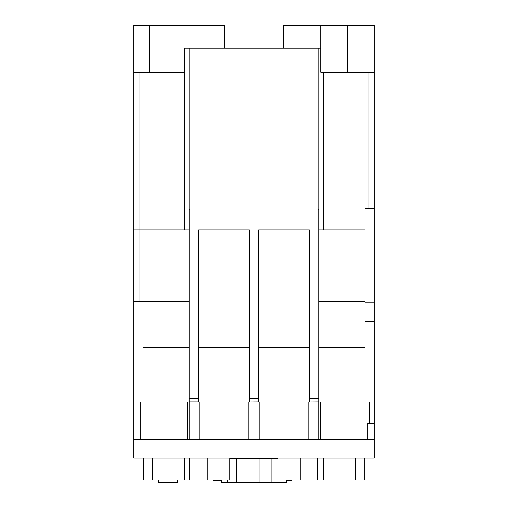 <?xml version="1.0" encoding="UTF-8"?>
<svg xmlns="http://www.w3.org/2000/svg" width="508" height="508" viewBox="0 0 508 508"><rect width="100%" height="100%" fill="white"/><g stroke="black" fill="none" stroke-linecap="round" stroke-linejoin="round"><path stroke-width="0.76" d="M367.773 439.35L320.7 439.35L320.7 401.917L364.96 401.917L364.96 208.547L374.313 208.547L374.313 439.35L367.773 439.35L367.773 423.31L369.621 423.31L369.621 401.917L364.96 401.917L369.621 401.917M364.153 458.064L364.153 479.927L317.373 479.927L317.373 458.064M300.12 458.064L300.12 479.927L277.952 479.927L277.952 458.54L229.826 458.54L229.826 479.927L207.88 479.927L207.88 458.064M374.313 439.35L374.313 458.064L133.687 458.064L133.687 25.4L224.587 25.4L224.587 48.127M320.84 48.127L318.167 48.127L318.167 209.88L318.834 209.88L318.834 439.35L187.3 439.35L187.3 401.917L189.166 401.917M364.96 347.58L318.834 347.58M187.3 439.35L140.227 439.35L140.227 401.917L143.04 401.917L143.04 229.934L139.033 229.934L139.033 72.187M318.167 48.127L189.833 48.127L189.833 209.88L189.166 209.88L189.166 439.35M189.166 347.58L143.04 347.58M320.7 439.35L318.834 439.35M140.227 439.35L133.687 439.35M320.7 401.917L318.834 401.917M318.834 401.834L308.908 401.917L308.908 439.35M259.245 439.35L259.245 401.917L258.68 401.834L248.755 401.917L248.755 439.35M318.834 398.431L309.48 398.431L309.48 229.934L258.68 229.934L258.68 401.834M199.092 439.35L199.092 401.917L198.52 401.917L198.52 229.934L249.32 229.934L249.32 401.834M309.48 398.431L309.48 401.834M249.32 347.58L198.52 347.58M309.48 347.58L258.68 347.58M364.96 229.934L318.834 229.934M189.833 48.127L184.487 48.127L184.487 229.934L143.04 229.934M189.166 229.934L184.487 229.934M323.513 72.187L323.513 229.934M374.313 208.547L374.313 72.187L320.84 72.187L320.84 25.4L283.413 25.4L283.413 48.127M184.487 72.187L133.687 72.187M374.313 72.187L374.313 25.4L320.84 25.4M198.52 398.431L189.166 398.431M258.68 398.431L249.32 398.431M133.687 229.934L139.033 229.934L139.033 301.314L133.687 301.314M198.52 401.834L189.166 401.834M189.166 301.314L139.033 301.314M369.621 423.31L374.313 423.31M364.96 321.71L374.313 321.71M364.96 302.127L374.313 302.127M259.245 401.917L308.908 401.917M199.092 401.917L248.755 401.917M143.04 401.917L187.3 401.917M298.844 439.35L298.844 439.884L311.296 439.884L311.296 439.35M305.695 439.884L305.695 439.35M311.296 439.884L311.525 439.35M314.338 439.35L314.338 439.884L324.904 439.884L324.904 439.35M322.967 439.884L322.967 439.35M316.274 439.884L316.274 439.35M328.6 439.35L328.6 439.884L333.534 439.884L333.534 439.35M332.397 439.884L332.397 439.35M338.106 439.35L338.106 439.884L337.934 439.35M338.106 439.884L346.735 439.884L346.735 439.35M346.031 439.884L346.031 439.35M339.515 439.884L339.515 439.35M354.482 439.35L354.482 439.884L364.693 439.884L364.693 439.35M364.166 439.884L364.166 439.35M318.834 301.314L364.96 301.314M189.674 458.064L189.674 479.927L184.487 479.927L184.487 458.064M184.487 479.927L152.4 479.927L152.4 458.064M152.4 479.927L143.396 479.927L143.396 458.064M323.513 479.927L323.513 458.064M355.6 479.927L355.6 458.064M286.41 479.927L286.41 482.6L221.437 482.6L221.437 479.927M271.17 482.6L271.17 458.54M259.137 482.6L259.137 458.54M236.677 482.6L236.677 458.54M227.324 482.6L227.324 479.927M177.286 479.927L177.286 482.6L158.566 482.6L158.566 479.927M213.658 479.927L213.658 480.46L221.437 480.46M219.901 480.46L219.901 479.927M218.116 480.46L218.116 479.927M286.315 480.46L291.497 480.46L291.497 479.927M291.421 480.46L291.421 479.927M288.811 480.46L288.811 479.927M368.967 208.547L368.967 72.187M149.727 72.187L149.727 25.4M347.58 72.187L347.58 25.4M347.523 72.187L347.523 25.4M359.626 439.884L359.626 439.35"/></g></svg>
